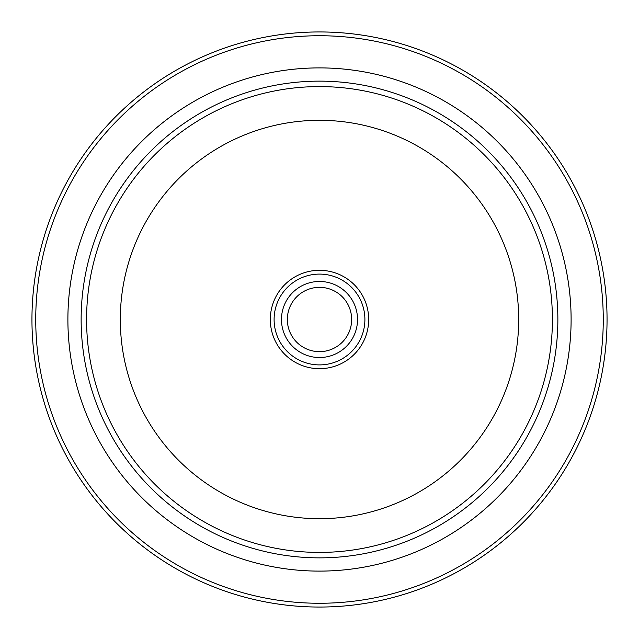 <?xml version="1.0" encoding="UTF-8"?>
<svg xmlns="http://www.w3.org/2000/svg" width="639" height="639" viewBox="0 0 639 639"><rect width="100%" height="100%" fill="white"/><g stroke="black" fill="none" stroke-linecap="round" stroke-linejoin="round"><path stroke-width="0.96" d="M357.528 319.5A38.028 38.028 0 0 0 319.5 281.472A38.028 38.028 0 0 0 281.472 319.5A38.028 38.028 0 0 0 319.5 357.528A38.028 38.028 0 0 0 357.528 319.5M351.658 319.5A32.158 32.158 0 0 0 319.5 287.342A32.158 32.158 0 0 0 287.342 319.5A32.158 32.158 0 0 0 319.5 351.658A32.158 32.158 0 0 0 351.658 319.5M270.313 319.5A49.187 49.187 0 0 1 319.5 270.313A49.187 49.187 0 0 1 368.687 319.5A49.187 49.187 0 0 1 319.5 368.687A49.187 49.187 0 0 1 270.313 319.5M364.901 319.5A45.401 45.401 0 0 0 319.5 274.099A45.401 45.401 0 0 0 274.099 319.5A45.401 45.401 0 0 0 319.5 364.901A45.401 45.401 0 0 0 364.901 319.5M35.736 319.5A283.764 283.764 0 0 0 319.5 603.264A283.764 283.764 0 0 0 603.264 319.5A283.764 283.764 0 0 0 319.5 35.736A283.764 283.764 0 0 0 35.736 319.5M607.05 319.5A287.55 287.55 0 0 1 319.5 607.05A287.55 287.55 0 0 1 31.95 319.5A287.55 287.55 0 0 1 319.5 31.95A287.55 287.55 0 0 1 607.05 319.5M81.137 319.5A238.363 238.363 0 0 0 319.5 557.863A238.363 238.363 0 0 0 557.863 319.5A238.363 238.363 0 0 0 319.5 81.137A238.363 238.363 0 0 0 81.137 319.5M552.415 319.5A232.916 232.916 0 0 1 319.5 552.415A232.916 232.916 0 0 1 86.585 319.5A232.916 232.916 0 0 1 319.5 86.585A232.916 232.916 0 0 1 552.415 319.5M120.308 319.5A199.192 199.192 0 0 0 319.5 518.692A199.192 199.192 0 0 0 518.692 319.5A199.192 199.192 0 0 0 319.5 120.308A199.192 199.192 0 0 0 120.308 319.5M67.894 319.5A251.606 251.606 0 0 1 319.5 67.894A251.606 251.606 0 0 1 571.106 319.5A251.606 251.606 0 0 1 319.5 571.106A251.606 251.606 0 0 1 67.894 319.5"/></g></svg>
